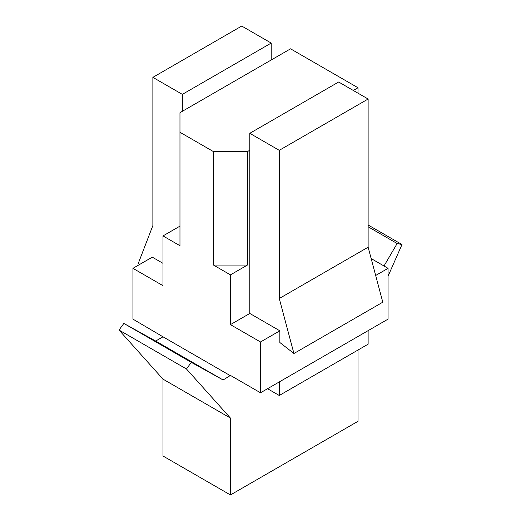 <?xml version="1.0" encoding="UTF-8"?>
<svg xmlns="http://www.w3.org/2000/svg" width="521" height="521" viewBox="0 0 521 521"><rect width="100%" height="100%" fill="white"/><g stroke="black" fill="none" stroke-linecap="round" stroke-linejoin="round"><path stroke-width="0.78" d="M230.445 494.95L230.445 418.083L162.995 379.138L162.995 456.012L230.445 494.95L358.005 421.3L358.005 350.021M230.445 375.752L162.995 336.813L155.662 341.047L223.112 379.985L230.445 375.42L260.5 392.775L388.06 319.126L388.06 268.335L375.667 275.485M371.16 258.572L388.06 268.335M358.005 93.174L358.005 87.762L290.555 48.824L271.207 59.993L271.207 43.067L241.737 26.05L152.874 77.355L152.874 225.541L138.208 263.593L139.993 264.258M388.06 276.176L401.991 244.544L397.145 243.522L384.003 265.984M368.126 224.987L401.991 244.544M353.316 90.472L358.005 87.762M223.112 379.985L191.298 362.369L186.453 368.979L230.445 418.083M271.207 59.993L179.966 112.673L179.966 132.269L213.473 151.618L247.416 151.618L247.416 265.065L213.473 265.065L230.445 274.86L247.416 265.065M247.416 151.618L249.793 150.243L249.793 313.453L230.445 324.629L230.445 274.86M267.534 388.712L279.263 395.485L368.126 344.179L368.126 330.633M249.793 313.453L279.849 330.809L279.849 342.505L293.929 353.498L382.792 302.193L368.126 247.208L368.126 99.023L338.657 82.005L249.793 133.311L249.793 150.243M279.263 395.485L279.263 381.939M293.929 353.498L279.263 298.513L279.263 150.328L249.793 133.311M162.995 263.339L152.288 257.159L132.94 268.335L132.94 319.126L162.995 336.813M182.343 111.299L182.343 94.373L152.874 77.355M179.966 132.269L179.966 245.723L162.995 235.922L162.995 285.684L132.94 268.335M213.473 151.618L213.473 265.065M230.445 324.629L260.5 341.978L260.5 392.775M155.662 341.047L123.855 323.43L119.009 330.04L162.995 379.138M119.009 330.04L186.453 368.979M179.966 226.127L162.995 235.922M279.849 330.809L260.5 341.978M271.207 43.067L182.343 94.373M368.126 99.023L279.263 150.328M368.126 247.208L279.263 298.513M368.126 226.772L397.145 243.522M123.855 323.43L191.298 362.369"/></g></svg>
